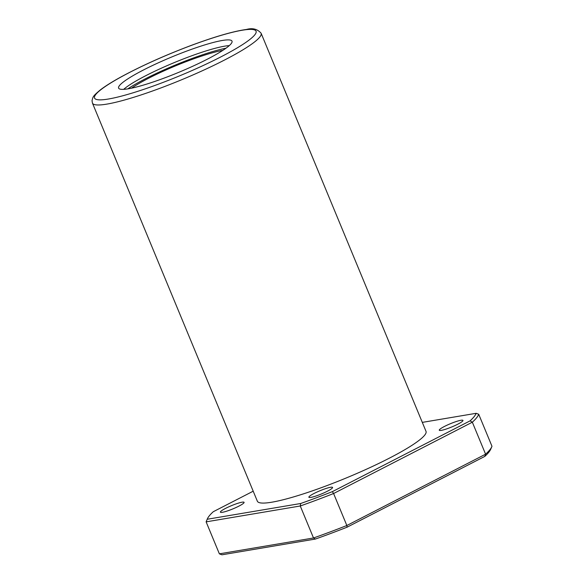 <?xml version="1.0" encoding="UTF-8"?>
<svg xmlns="http://www.w3.org/2000/svg" width="584" height="584" viewBox="0 0 584 584"><rect width="100%" height="100%" fill="white"/><g stroke="black" fill="none" stroke-linecap="round" stroke-linejoin="round"><path stroke-width="0.88" d="M231.089 43.749A61.371 8.431 157.5 0 1 171.557 75.248A61.371 8.431 157.5 0 1 118.61 88.111A61.371 8.431 157.5 0 1 172.083 56.838A61.371 8.431 157.5 0 1 232.009 41.143A61.371 8.431 157.5 0 1 231.089 43.749M325.792 486.034A91.279 12.549 -22.5 0 0 426.013 431.35L261.114 33.252A91.279 12.549 157.5 0 1 181.588 79.774A91.279 12.549 157.5 0 1 92.454 103.112L257.354 501.211A91.279 12.549 -22.5 0 0 325.792 486.034M253.201 491.195L213.291 511.708A145.657 20.017 -22.5 0 0 207.349 518.92A145.657 20.017 -22.5 0 0 207.218 519.256L300.665 503.51A145.657 20.017 -22.5 0 0 332.362 491.64L470.076 420.86L472.332 422.203A147.599 20.287 -22.5 0 0 478.719 414.268L491.969 446.256A147.599 20.287 -22.5 0 1 491.794 446.716A147.599 20.287 -22.5 0 1 485.589 454.191L484.8 456.403A145.657 20.017 -22.5 0 0 490.735 449.191L491.794 446.716M207.349 518.92L206.298 521.395A147.599 20.287 -22.5 0 0 206.123 521.855L219.372 553.844L313.513 537.981A147.599 20.287 -22.5 0 0 346.845 525.505L485.589 454.191L472.332 422.203L333.595 493.516L346.845 525.505L347.078 527.184L484.8 456.403M300.665 503.51L300.264 505.992L313.513 537.981L315.389 539.054A145.657 20.017 -22.5 0 0 347.078 527.184M332.362 491.64L333.595 493.516A147.599 20.287 -22.5 0 1 300.264 505.992L206.123 521.855L207.218 519.256M470.076 420.86A145.657 20.017 -22.5 0 0 476.15 413.311L422.298 422.385M234.476 504.474A12.819 1.759 157.5 0 1 244.09 502.342A12.819 1.759 157.5 0 1 232.921 508.876A12.819 1.759 157.5 0 1 220.402 512.153A12.819 1.759 157.5 0 1 234.476 504.474M322.952 489.567A12.819 1.759 157.5 0 1 332.566 487.436A12.819 1.759 157.5 0 1 321.397 493.969A12.819 1.759 157.5 0 1 308.885 497.247A12.819 1.759 157.5 0 1 322.952 489.567M453.352 422.546A12.819 1.759 157.5 0 1 462.959 420.414A12.819 1.759 157.5 0 1 451.79 426.948A12.819 1.759 157.5 0 1 439.277 430.226A12.819 1.759 157.5 0 1 453.352 422.546M315.389 539.054L221.942 554.8L219.372 553.844M476.15 413.311L478.719 414.268M123.698 89.337A61.371 8.431 157.5 0 1 174.441 62.525A61.371 8.431 157.5 0 1 229.278 45.61M127.823 88.863A64.481 8.862 157.5 0 1 226.03 48.187M131.546 88.169A58.261 8.008 157.5 0 1 222.906 50.326M190.523 45.72A87.396 12.008 157.5 0 1 236.491 48.333A87.396 12.008 157.5 0 1 98.915 99.835A87.396 12.008 157.5 0 1 190.523 45.72M261.114 33.252C257.442 29.032 252.565 27.762 246.492 29.448C233.417 31.251 214.802 36.646 190.632 45.632C164.856 55.378 141.905 65.671 121.771 76.526C112.654 81.49 105.551 85.921 100.448 89.819C92.783 96.25 93.017 96.608 92.031 100.725L92.454 103.112"/></g></svg>
